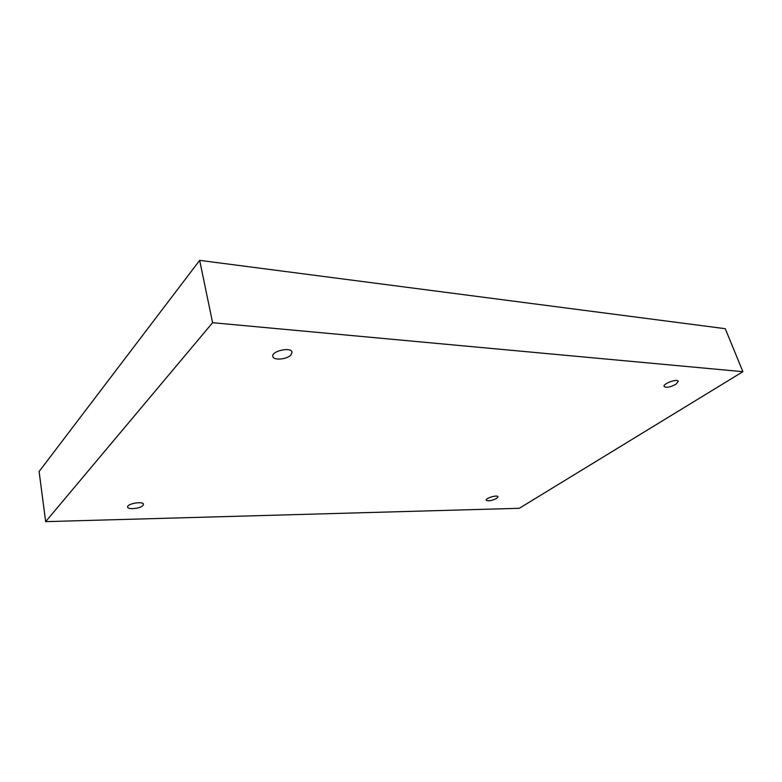 <?xml version="1.0" encoding="UTF-8"?>
<svg xmlns="http://www.w3.org/2000/svg" width="782" height="782" viewBox="0 0 782 782"><rect width="100%" height="100%" fill="white"/><g stroke="black" fill="none" stroke-linecap="round" stroke-linejoin="round"><path stroke-width="1.17" d="M742.9 371.685L725.256 328.694L199.664 260.357L39.1 471.536L45.659 521.643L519.287 508.3L742.9 371.685L212.606 322.702L199.664 260.357M212.606 322.702L45.659 521.643M290.894 355.008L292.048 352.174C291.256 346.582 271.09 351.089 272.84 356.475C273.368 360.619 286.906 359.485 290.894 355.008M675.922 384.275L678.277 381.303C677.525 378.302 662.667 383.747 664.123 386.484C666.284 387.98 670.213 387.246 675.922 384.275M496.658 498.388L497.978 496.756C497.635 494.537 485.26 498.163 486.189 500.197C488.251 501.37 491.741 500.773 496.658 498.388M142.93 505.543L143.477 504.292C143.331 500.822 126.713 503.706 127.652 507.059C127.73 509.874 140.281 508.613 142.93 505.543"/></g></svg>
